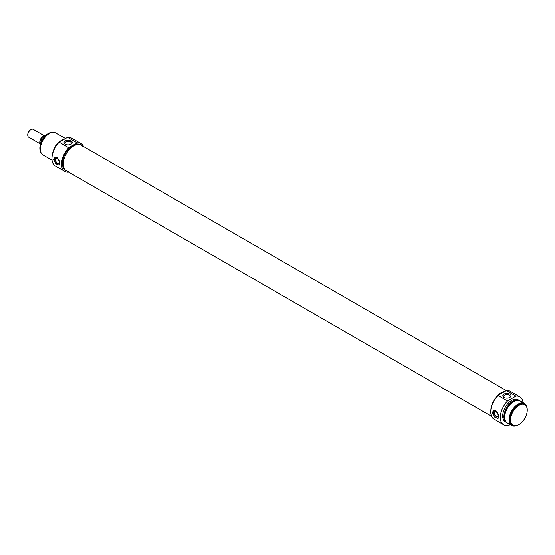 <?xml version="1.0" encoding="UTF-8"?>
<svg xmlns="http://www.w3.org/2000/svg" width="555" height="555" viewBox="0 0 555 555"><rect width="100%" height="100%" fill="white"/><g stroke="black" fill="none" stroke-linecap="round" stroke-linejoin="round"><path stroke-width="0.83" d="M518.925 405.365A11.773 6.799 -60 0 1 527.25 410.173A11.773 6.799 -60 0 1 518.925 424.596A11.773 6.799 -60 0 1 510.6 419.788A11.773 6.799 -60 0 1 518.925 405.365M504.356 397.644A3.24 1.873 180 0 1 503.676 396.492A3.24 1.873 180 0 1 505.674 394.765A3.24 1.873 180 0 1 509.206 395.167A3.24 1.873 180 0 1 510.156 396.492A3.24 1.873 180 0 1 509.469 397.644M498.23 418.241A4.53 2.615 60 0 1 494.012 415.431A4.53 2.615 60 0 1 493.797 410.429M496.309 416.569A2.935 1.693 60 0 1 494.387 413.981A2.935 1.693 60 0 1 494.838 411.63A2.935 1.693 60 0 1 496.309 411.775A2.935 1.693 60 0 1 498.223 414.363A2.935 1.693 60 0 1 497.773 416.715A2.935 1.693 60 0 1 496.309 416.569M492.306 412.788L493.471 410.582L495.962 410.672L498.709 416.486L497.995 418.428L494.665 417.117L492.306 412.788M527.25 410.013A12.168 7.028 120 0 0 527.25 409.854A12.168 7.028 120 0 0 524.732 404.276A12.168 7.028 120 0 0 518.641 404.879A12.168 7.028 120 0 0 510.69 415.605A12.168 7.028 120 0 0 512.556 425.359A12.168 7.028 120 0 0 518.641 424.755A12.168 7.028 120 0 0 518.786 424.672M512.556 425.359L512.036 425.061A12.168 7.028 -60 0 1 510.17 415.306A12.168 7.028 -60 0 1 518.12 404.581A12.168 7.028 -60 0 1 524.211 403.978L524.732 404.276M509.809 394.133A4.086 2.359 0 0 0 504.023 394.133A4.086 2.359 0 0 0 504.023 397.47A4.086 2.359 0 0 0 509.809 397.47A4.086 2.359 0 0 0 509.809 394.133M510.302 424.714A16.137 9.317 -60 0 1 503.649 424.797A16.137 9.317 -60 0 1 507.52 400.994L515.914 396.145A16.137 9.317 -60 0 1 519.785 396.846A16.137 9.317 -60 0 1 523.039 402.652M519.785 396.846L510.218 391.324A16.137 9.317 120 0 0 506.347 390.623L515.914 396.145M506.347 390.623L497.953 395.472A16.137 9.317 120 0 0 494.082 419.268L503.649 424.797M507.52 400.994L497.953 395.472M501.311 392.704A14.832 8.561 -60 0 1 505.133 391.331A14.832 8.561 -60 0 0 490.842 410.062A14.832 8.561 -60 0 1 501.311 392.704M516.552 425.671A12.737 7.354 -60 0 1 511.752 425.553A12.737 7.354 -60 0 1 509.802 415.341A12.737 7.354 -60 0 1 518.12 404.116A12.737 7.354 -60 0 1 524.489 403.485A12.737 7.354 -60 0 1 526.993 407.585M511.752 425.553L507.353 423.007A12.737 7.354 -60 0 1 505.397 412.802A12.737 7.354 -60 0 1 513.722 401.577A12.737 7.354 -60 0 1 520.09 400.946L524.489 403.485M505.307 420.544A12.168 7.028 -60 0 1 512.917 401.577A12.168 7.028 -60 0 1 516.934 400.405M506.965 422.757A12.737 7.354 -60 0 1 506.548 422.549A12.737 7.354 -60 0 1 504.599 412.337A12.737 7.354 -60 0 1 512.917 401.112A12.737 7.354 -60 0 1 519.286 400.481A12.737 7.354 -60 0 1 519.674 400.738M506.548 422.549L505.348 421.856A12.737 7.354 -60 0 1 503.399 411.644A12.737 7.354 -60 0 1 511.717 400.419A12.737 7.354 -60 0 1 518.086 399.787L519.286 400.481M39.78 143.578L28.687 137.175A4.53 2.615 -60 0 1 27.75 135.101A4.53 2.615 -60 0 1 30.955 129.558A4.53 2.615 -60 0 1 33.217 129.329L44.49 135.836M30.747 129.683A3.961 2.289 120 0 0 30.553 129.787L30.955 129.558L30.553 129.787A3.961 2.289 120 0 0 27.75 134.643A3.961 2.289 120 0 0 27.757 134.858M43.193 138.355L41.861 137.584L42.18 137.175L45.413 135.711M40.279 144.647A5.377 3.108 -60 0 1 41.861 137.584L42.18 137.175M44.546 135.808L45.26 135.621A5.377 3.108 -60 0 1 45.489 135.635M81.009 143.523L71.442 138.001A16.137 9.317 120 0 0 67.578 137.3L59.177 142.149A16.137 9.317 120 0 0 55.313 165.945L64.879 171.467A16.137 9.317 -60 0 1 68.744 147.672L77.145 142.822A16.137 9.317 -60 0 1 81.009 143.523A16.137 9.317 -60 0 1 83.534 146.485M68.702 172.175A16.137 9.317 -60 0 1 64.879 171.467M83.084 147.006A14.832 8.561 120 0 0 81.203 145.139A14.832 8.561 120 0 0 69.77 149.115A14.832 8.561 120 0 0 63.298 164.037A14.832 8.561 120 0 0 66.371 170.829L65.532 170.343A14.832 8.561 -60 0 1 63.256 158.459A14.832 8.561 -60 0 1 72.948 145.389A14.832 8.561 -60 0 1 80.357 144.654L81.203 145.139A14.832 8.561 120 0 0 73.787 145.875A14.832 8.561 120 0 0 64.096 158.945A14.832 8.561 120 0 0 66.371 170.829A14.832 8.561 120 0 0 68.924 171.523M56.36 145.639A12.168 7.028 120 0 0 54.383 149.066M64.033 139.347A12.737 7.354 120 0 0 61.376 140.415A12.737 7.354 120 0 0 52.468 154.415M65.504 138.493L55.736 132.853A12.737 7.354 120 0 0 49.367 133.484A12.737 7.354 120 0 0 41.042 144.709A12.737 7.354 120 0 0 42.999 154.914L52.059 160.145M67.578 137.3L77.145 142.822M68.744 147.672L59.177 142.149M59.975 163.184L59.26 165.126L55.937 163.815L53.571 159.486L54.737 157.28L57.227 157.37L59.975 163.184M65.289 144.168A4.086 2.359 0 0 0 71.075 144.168A4.086 2.359 0 0 0 71.075 140.831A4.086 2.359 0 0 0 65.289 140.831A4.086 2.359 0 0 0 65.289 144.168L65.289 144.168M65.622 144.342A3.24 1.873 180 0 1 64.942 143.19A3.24 1.873 180 0 1 68.182 141.324A3.24 1.873 180 0 1 71.422 143.19A3.24 1.873 180 0 1 70.735 144.342M41.084 152.75A12.168 7.028 -60 0 1 39.842 148.324A12.168 7.028 -60 0 1 48.445 133.415A12.168 7.028 -60 0 1 52.898 132.277M48.306 133.498A11.773 6.799 120 0 0 48.167 133.575L48.167 133.575A11.773 6.799 120 0 0 39.842 147.998A11.773 6.799 120 0 0 39.842 148.157M57.574 158.473A2.935 1.693 -120 0 0 56.104 158.328A2.935 1.693 -120 0 0 55.653 160.679A2.935 1.693 -120 0 0 57.574 163.267A2.935 1.693 -120 0 0 59.038 163.413A2.935 1.693 -120 0 0 59.489 161.061A2.935 1.693 -120 0 0 57.574 158.473M55.063 157.127A4.53 2.615 -120 0 0 55.278 162.129A4.53 2.615 -120 0 0 59.496 164.939M44.011 136.086A4.53 2.615 120 0 0 42.964 136.488A4.53 2.615 120 0 0 39.794 141.449M41.826 137.543A5.092 2.942 120 0 0 39.759 142.614M27.75 134.643L27.75 135.101M41.889 137.383L40.279 144.668M45.135 135.6L45.503 135.621M66.371 170.829L491.557 416.312M81.203 145.139L506.389 390.623"/></g></svg>
